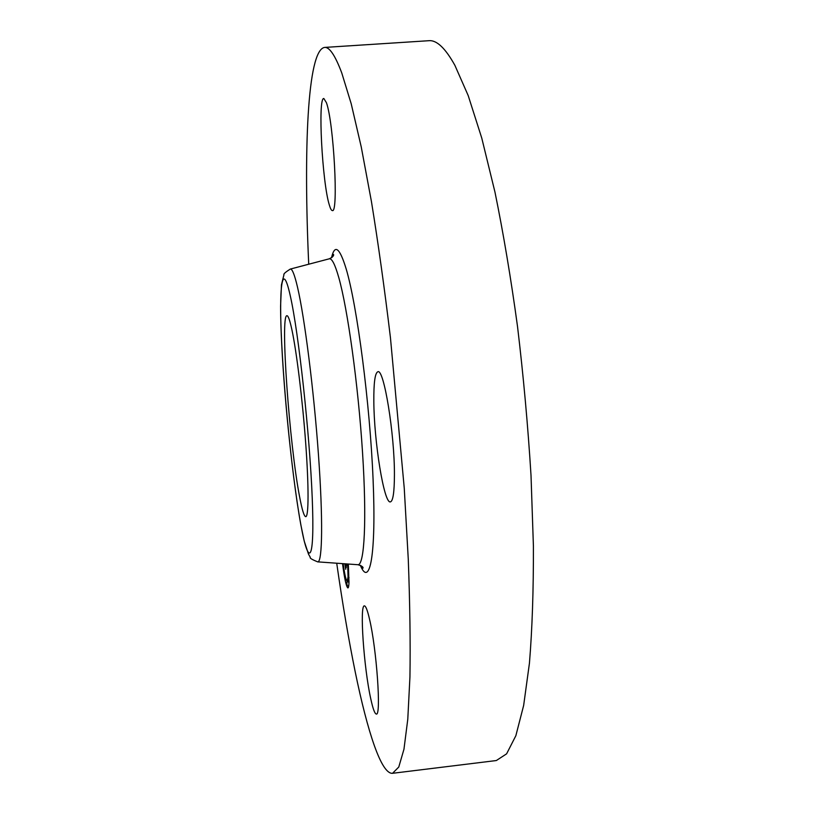 <?xml version="1.0" encoding="UTF-8"?>
<svg xmlns="http://www.w3.org/2000/svg" width="814" height="814" viewBox="0 0 814 814"><rect width="100%" height="100%" fill="white"/><g stroke="black" fill="none" stroke-linecap="round" stroke-linejoin="round"><path stroke-width="1.22" d="M308.72 264.224C303.561 150.956 307.244 50.041 324.562 47.426L428.907 40.7C436.701 39.957 445.35 48.168 454.873 65.313L468.213 95.604L481.776 138.136L494.963 192.094C503.367 233.221 510.887 278.022 517.521 326.516C523.443 376.17 527.94 425.793 531.013 475.376L533.404 545.96C533.536 590.069 532.224 629.12 529.446 663.115L523.646 705.463L515.862 735.683L506.603 753.835L496.326 760.541L392.552 773.3C381.318 774.368 367.511 731.715 355.219 671.886C348.585 639.346 342.419 603.123 336.721 563.217M324.562 47.426C329.426 46.876 335.144 55.352 341.727 72.853L351.19 103.693L361.233 146.886L371.449 201.607C378.215 243.284 384.544 288.655 390.445 337.708L404.243 488.085L408.272 559.218C409.92 603.612 410.48 642.836 409.941 676.912L407.783 719.23L403.958 749.246L398.768 767.042L392.552 773.3M291.87 329.599C296.571 351.404 302.574 400.244 305.718 443.488C308.893 486.813 308.73 516.697 305.759 516.676C304.121 516.483 302.065 509.829 299.593 496.713C289.479 445.227 280.026 314.509 286.935 315.71C288.207 315.629 289.855 320.258 291.87 329.599M369.525 619.189C376.607 648.738 381.379 716.269 376.333 714.041C374.786 713.898 372.914 708.75 370.716 698.595C363.848 667.694 359.483 604.843 364.387 605.881C365.761 605.85 367.47 610.297 369.525 619.189M373.829 401.292C373.687 382.712 375.03 372.863 377.869 371.754C383.862 368.264 394.658 433.954 394.424 474.938C394.363 492.236 393.009 501.231 390.374 501.902C384.005 503.846 373.992 441.32 373.829 401.292M329.344 205.036C322.273 183.038 317.643 97.212 323.84 98.504L326.404 102.656C333.771 122.426 338.624 214.011 332.346 210.561C331.43 210.582 330.433 208.74 329.344 205.036M348.341 564.041L348.992 582.549C348.85 586.039 348.494 587.84 347.914 587.942C346.306 586.935 344.515 578.835 342.531 563.634M347.303 581.145L347.497 581.979M348.972 583.15L348.657 581.857L346.754 582.061L347.151 585.927L346.754 582.061M347.649 563.99L348.046 576.861L347.202 581.155C346.021 580.535 344.678 574.704 343.172 563.675M345.299 563.827L345.482 567.002L344.953 563.797M346.215 563.888L346.123 566.412L345.828 563.868M347.069 564.977L346.632 565.323L346.764 564.478L347.069 564.977M346.337 563.899L346.255 567.643L346.326 563.899M344.851 563.797L345.614 568.437L345.441 563.837M345.492 563.837L345.716 569.291L344.8 563.787M348.789 581.328L348.321 577.747L349.033 581.308M344.312 573.595L343.854 570.105L344.312 573.595M290.323 295.96C298.626 332.57 309.788 434.615 312.25 498.463C314.825 562.728 308.75 568.467 300.895 524.969C293.04 482.173 284.737 403.439 281.776 345.431C278.734 287.159 281.98 258.333 290.323 295.96M290.16 269.108L290.374 269.058C292.246 268.783 294.648 274.888 297.558 287.373C304.629 317.663 313.787 389.896 318.427 454.354C323.087 518.925 322.415 562.281 317.796 561.874L317.582 561.864M357.957 564.723L317.796 561.874C312.006 559.594 309.503 558.058 310.276 557.254L308.537 554.232L304.212 541.056L300.905 525.162C290.873 470.624 280.586 359.788 280.596 306.013L281.451 284.869L283.944 274.766C283.364 273.972 285.511 272.079 290.374 269.058L329.314 258.801C331.939 258.333 335.093 264.56 338.756 277.472C347.67 308.791 358.17 384.523 362.515 452.197C366.9 519.993 364.448 565.292 357.957 564.723C361.915 565.954 363.573 567.114 362.932 568.203L360.907 565.608M331.512 257.784C334.727 243.803 339.601 247.476 346.143 268.813C357.122 305.494 369.922 403.388 373.077 479.232C376.322 555.331 369.78 588.095 360.317 565.313M332.041 257.377L333.547 254.456C334.035 255.667 332.631 257.112 329.314 258.801M347.202 581.155L348.524 581.013M348.321 577.747L349.033 577.675M344.251 573.921L344.78 573.86M347.151 585.927L348.748 585.754"/></g></svg>
